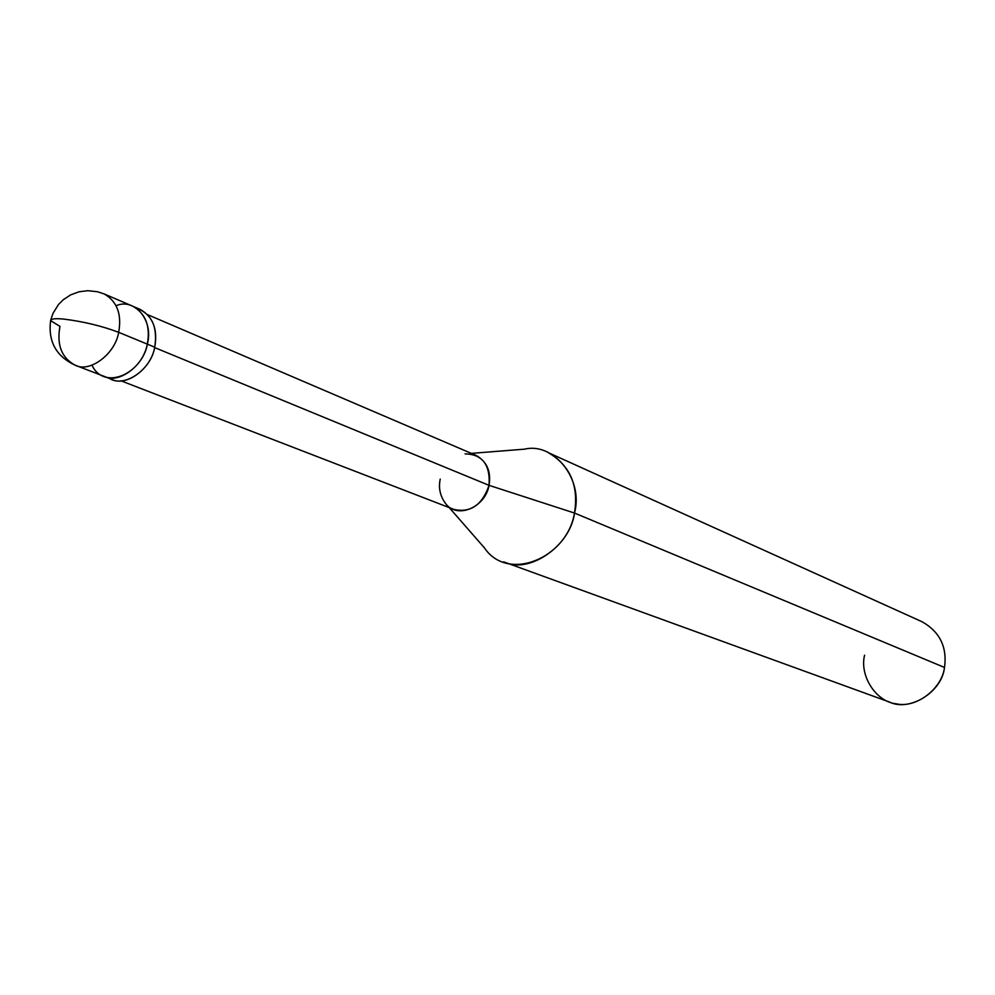 <?xml version="1.0" encoding="UTF-8"?>
<svg xmlns="http://www.w3.org/2000/svg" width="995" height="995" viewBox="0 0 995 995"><rect width="100%" height="100%" fill="white"/><g stroke="black" fill="none" stroke-linecap="round" stroke-linejoin="round"><path stroke-width="1.49" d="M108.206 377.515C122.298 389.057 150.743 371.035 154.722 347.18L147.335 344.133C150.543 326.298 145.718 313.686 132.882 306.273C145.718 313.686 150.543 326.298 147.335 344.133C153.877 320.489 134.611 297.617 116.191 305.689C134.611 297.617 153.877 320.489 147.335 344.133C143.952 365.824 118.368 384.257 104.313 376.421C118.368 384.257 143.952 365.824 147.335 344.133L118.666 332.318C115.184 354.332 89.339 373.113 75.185 365.202C89.339 373.113 115.184 354.332 118.666 332.318L147.335 344.133C141.327 374.816 103.555 390.525 91.975 365.177C103.555 390.525 141.327 374.816 147.335 344.133L154.722 347.18C151.364 368.784 125.867 387.13 111.826 379.319L75.185 365.202C61.665 357.939 56.591 345.004 59.961 326.397L50.621 320.614C50.932 318.761 55.409 318.263 64.028 319.121C83.617 321.584 101.826 325.987 118.666 332.318C101.826 325.987 83.617 321.584 64.028 319.121C55.409 318.263 50.932 318.761 50.621 320.614C47.971 341.496 56.155 356.347 75.185 365.202M50.757 319.98L52.946 313.462L58.406 304.619L63.332 299.682L70.745 294.831L79.028 291.796L87.747 290.689L97.41 291.722L104.189 293.948C117.124 301.423 121.95 314.221 118.666 332.318C121.95 314.221 117.124 301.423 104.189 293.948L140.283 309.457C153.093 316.845 157.919 329.42 154.722 347.18C157.857 326.82 151.75 313.835 136.439 308.201M440.225 479.105C438.397 487.724 440.026 495.647 445.113 502.873C456.506 519.8 485.237 507.649 489.055 485.349L154.635 347.591L489.055 485.349C482.214 505.037 470.523 513.072 453.969 509.44L120.868 380.786M147.77 314.718L475.983 455.362C486.916 461.506 491.269 471.506 489.055 485.349L574.501 513.047C566.876 558.593 507.674 582.56 484.503 547.959L449.255 507.624M503.694 561.864C528.121 574.451 570.197 546.815 574.501 513.047L944.504 667.458C941.904 692.383 909.293 711.947 889.518 702.06L503.694 561.864M864.58 655.183C859.357 675.904 876.135 701.923 896.308 703.826C915.935 708.502 941.892 689.05 944.504 667.458L574.501 513.047L489.055 485.349C490.411 464.752 482.413 454.267 465.063 453.869M471.344 453.372L524.751 449.143C553.419 442.103 583.804 478.906 574.501 513.047C578.854 485.51 570.085 465.349 548.183 452.588L922.191 621.813C939.865 631.912 947.302 647.136 944.504 667.458"/></g></svg>
